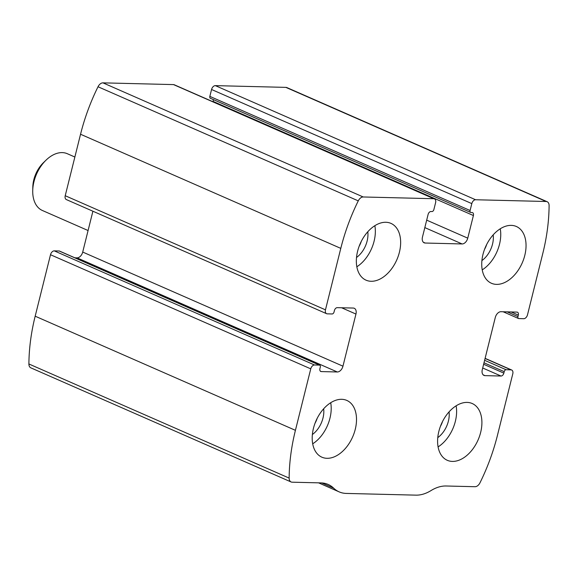 <?xml version="1.0" encoding="UTF-8"?>
<svg xmlns="http://www.w3.org/2000/svg" width="578" height="578" viewBox="0 0 578 578"><rect width="100%" height="100%" fill="white"/><g stroke="black" fill="none" stroke-linecap="round" stroke-linejoin="round"><path stroke-width="0.87" d="M325.465 309.837L340.789 248.374A155.02 100.059 -66.3 0 1 358.266 200.869A6.199 4.003 -66.3 0 1 363.215 196.975L433.782 198.716A4.133 2.666 -66.3 0 1 434.461 198.868A4.133 2.666 -66.3 0 1 435.588 202.719L433.868 209.604A2.066 1.337 -66.3 0 1 431.983 211.541L430.942 211.512A3.1 2.001 -66.3 0 0 428.117 214.409L422.475 237.031A6.199 4.003 -66.3 0 0 424.165 242.818A6.199 4.003 -66.3 0 0 425.184 243.035L462.104 243.952A6.199 4.003 -66.3 0 0 467.754 238.15L473.396 215.529A3.1 2.001 -66.3 0 0 472.551 212.639A3.1 2.001 -66.3 0 0 472.045 212.531L470.998 212.502A2.066 1.337 -66.3 0 1 470.658 212.429A2.066 1.337 -66.3 0 1 470.095 210.5L471.814 203.615A4.133 2.666 -66.3 0 1 475.578 199.75L546.138 201.498A6.199 4.003 -66.3 0 1 547.156 201.722A6.199 4.003 -66.3 0 1 549.1 205.595A155.02 100.059 -66.3 0 1 542.821 253.366L527.497 314.837A4.133 2.666 -66.3 0 1 523.726 318.702L518.849 318.579A2.066 1.337 -66.3 0 1 518.509 318.507A2.066 1.337 -66.3 0 1 517.946 316.578L518.314 315.104A3.1 2.001 -66.3 0 0 517.469 312.214A3.1 2.001 -66.3 0 0 516.963 312.106L500.938 311.708A6.199 4.003 -66.3 0 0 495.288 317.503L482.29 369.631A6.199 4.003 -66.3 0 0 483.981 375.411A6.199 4.003 -66.3 0 0 485 375.635L501.025 376.032A3.1 2.001 -66.3 0 0 503.85 373.128L504.218 371.654A2.066 1.337 -66.3 0 1 506.097 369.725L510.974 369.841A4.133 2.666 -66.3 0 1 511.653 369.992A4.133 2.666 -66.3 0 1 512.78 373.843L497.456 435.313A155.02 100.059 -66.3 0 1 479.978 482.818A6.199 4.003 -66.3 0 1 475.029 486.712L446.093 485.997A43.408 28.019 -66.3 0 0 431.022 490.57A43.408 28.019 -66.3 0 1 415.95 495.144L346.28 493.424A43.408 28.019 -66.3 0 1 339.149 491.871A43.408 28.019 -66.3 0 1 333.665 488.164A43.408 28.019 -66.3 0 0 328.174 484.458A43.408 28.019 -66.3 0 0 321.043 482.905L292.107 482.189A6.199 4.003 -66.3 0 1 291.088 481.965A6.199 4.003 -66.3 0 1 289.144 478.093A155.02 100.059 -66.3 0 1 295.423 430.321L310.754 368.851A4.133 2.666 -66.3 0 1 314.519 364.985L319.396 365.108A2.066 1.337 -66.3 0 1 319.735 365.18A2.066 1.337 -66.3 0 1 320.299 367.109L319.93 368.583A3.1 2.001 -66.3 0 0 320.776 371.473A3.1 2.001 -66.3 0 0 321.289 371.582L337.306 371.979A6.199 4.003 -66.3 0 0 342.956 366.185L355.954 314.056A6.199 4.003 -66.3 0 0 354.263 308.276A6.199 4.003 -66.3 0 0 353.245 308.052L337.227 307.655A3.1 2.001 -66.3 0 0 334.402 310.559L334.033 312.033A2.066 1.337 -66.3 0 1 332.148 313.962L327.271 313.84A4.133 2.666 -66.3 0 1 326.592 313.695A4.133 2.666 -66.3 0 1 325.465 309.837L65.22 195.718L80.544 134.248A155.02 100.059 -66.3 0 1 98.022 86.751A6.199 4.003 -66.3 0 1 102.971 82.856L173.53 84.598A4.133 2.666 -66.3 0 1 174.209 84.749L434.461 198.868M210.753 98.383A2.066 1.337 -66.3 0 1 210.414 98.311A2.066 1.337 -66.3 0 1 209.85 96.382L211.562 89.496A4.133 2.666 -66.3 0 1 215.334 85.631L285.893 87.379A6.199 4.003 -66.3 0 1 286.912 87.596L547.156 201.722M291.088 481.965L30.844 367.846A6.199 4.003 -66.3 0 1 28.9 363.974A155.02 100.059 -66.3 0 1 35.179 316.195L50.503 254.732A4.133 2.666 -66.3 0 1 54.274 250.866L314.519 364.985M319.735 365.18L59.491 251.062A2.066 1.337 -66.3 0 0 59.151 250.982L54.274 250.866M92.899 211.216L82.712 252.059A6.199 4.003 -66.3 0 1 77.062 257.86L74.873 257.802M326.592 313.695L66.347 199.576A4.133 2.666 -66.3 0 1 65.22 195.718M213.138 99.503A3.1 2.001 -66.3 0 1 213.152 101.41L213.058 101.779M357.594 251.264A31.002 20.013 113.7 0 0 366.04 280.171A31.002 20.013 113.7 0 0 396.819 259.811A31.002 20.013 113.7 0 0 390.945 223.383A31.002 20.013 113.7 0 0 357.594 251.264M313.457 428.291A31.002 20.013 113.7 0 0 321.903 457.198A31.002 20.013 113.7 0 0 352.681 436.845A31.002 20.013 113.7 0 0 346.807 400.417A31.002 20.013 113.7 0 0 313.457 428.291M482.991 254.363A31.002 20.013 113.7 0 0 491.437 283.271A31.002 20.013 113.7 0 0 522.216 262.918A31.002 20.013 113.7 0 0 516.342 226.482A31.002 20.013 113.7 0 0 482.991 254.363M438.854 431.39A31.002 20.013 113.7 0 0 447.3 460.305A31.002 20.013 113.7 0 0 478.078 439.945A31.002 20.013 113.7 0 0 472.204 403.516A31.002 20.013 113.7 0 0 438.854 431.39M440.436 426.304A16.755 10.816 113.7 0 0 442.546 421.499M437.777 437.611A20.671 13.345 113.7 0 0 449.055 411.883M438.095 446.902A31.002 20.013 113.7 0 0 456.114 405.814M484.574 249.277A16.755 10.816 113.7 0 0 486.683 244.465M481.915 260.577A20.671 13.345 113.7 0 0 493.193 234.849M482.233 269.875A31.002 20.013 113.7 0 0 500.252 228.787M315.039 423.204A16.755 10.816 113.7 0 0 317.149 418.393M312.373 434.504A20.671 13.345 113.7 0 0 323.658 408.776M312.698 443.803A31.002 20.013 113.7 0 0 330.71 402.714M359.176 246.177A16.755 10.816 113.7 0 0 361.286 241.366M356.518 257.477A20.671 13.345 113.7 0 0 367.796 231.749M356.836 266.776A31.002 20.013 113.7 0 0 374.855 225.687M74.865 157.028L67.33 153.719A31.002 20.013 113.7 0 0 46.045 160.142L43.415 162.693A24.666 15.917 113.7 0 0 33.813 179.758A24.666 15.917 113.7 0 0 32.823 186.846L32.729 190.509A31.002 20.013 113.7 0 0 42.425 210.508L88.08 230.528M46.045 160.142A31.002 20.013 113.7 0 0 33.979 181.6A31.002 20.013 113.7 0 0 32.729 190.509M80.544 134.248L340.789 248.374M285.893 87.379L546.138 201.498M215.334 85.631L475.578 199.75M35.179 316.195L295.423 430.321M28.9 363.974L289.144 478.093M50.503 254.732L310.754 368.851M98.022 86.751L358.266 200.869M102.971 82.856L363.215 196.975M173.53 84.598L433.782 198.716M321.736 482.933L333.665 488.164M59.151 250.982L319.396 365.108M320.349 371.177L321.289 371.582M77.062 257.86L337.306 371.979M82.712 252.059L342.956 366.185M341.605 307.763L355.954 314.056M423.313 242.218L425.184 243.035M424.823 227.602L462.104 243.952M426.687 220.146L467.754 238.15M213.152 101.41L473.396 215.529M209.85 96.382L470.095 210.5M211.562 89.496L471.814 203.615M485.072 358.483L510.974 369.841M484.617 360.304L506.097 369.725M483.996 362.789L504.218 371.654M483.627 364.263L503.85 373.128M482.695 367.991L501.025 376.032M483.129 374.811L485 375.635M511.14 311.961L518.314 315.104M507.188 311.86L517.946 316.578M318.565 482.84L339.149 491.871M210.414 98.311L470.658 212.429M485.101 358.346L511.653 369.992M503.127 311.759L518.509 318.507"/></g></svg>
